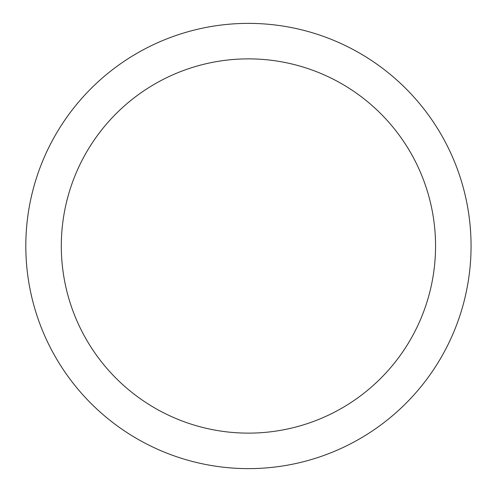 <?xml version="1.0" encoding="UTF-8"?>
<svg xmlns="http://www.w3.org/2000/svg" width="492" height="492" viewBox="0 0 492 492"><rect width="100%" height="100%" fill="white"/><g stroke="black" fill="none" stroke-linecap="round" stroke-linejoin="round"><path stroke-width="0.74" d="M61.303 246A187.132 187.132 0 0 0 341.995 408.059A187.132 187.132 0 0 0 341.995 83.941A187.132 187.132 0 0 0 61.303 246M25.812 246A222.618 222.618 0 0 0 359.744 438.796A222.618 222.618 0 0 0 359.744 53.204A222.618 222.618 0 0 0 25.812 246"/></g></svg>
